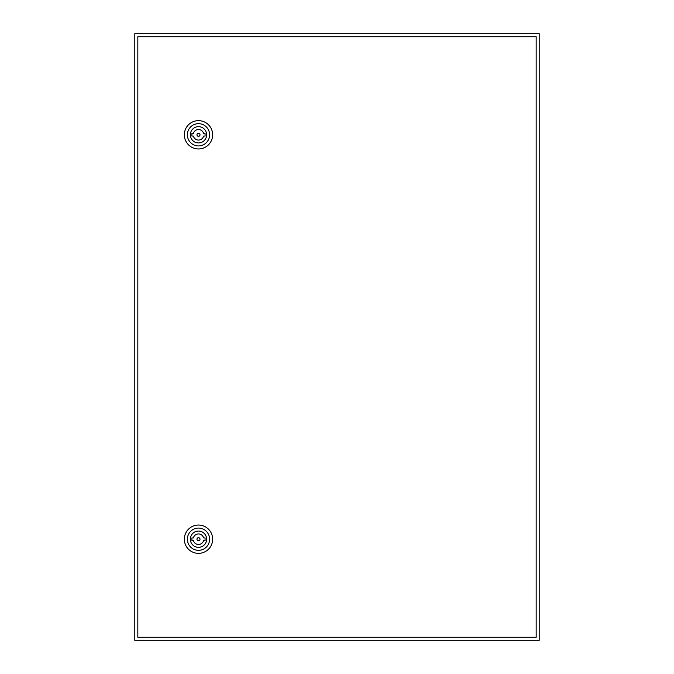 <?xml version="1.0" encoding="UTF-8"?>
<svg xmlns="http://www.w3.org/2000/svg" width="674" height="674" viewBox="0 0 674 674"><rect width="100%" height="100%" fill="white"/><g stroke="black" fill="none" stroke-linecap="round" stroke-linejoin="round"><path stroke-width="1.01" d="M134.8 33.7L134.8 640.3L539.2 640.3L539.2 33.7L134.8 33.7M200.01 539.2A1.517 1.517 0 0 0 198.493 537.684A1.517 1.517 0 0 0 196.977 539.2A1.517 1.517 0 0 0 198.493 540.716A1.517 1.517 0 0 0 200.01 539.2M184.339 539.2A14.154 14.154 0 0 1 198.493 525.046A14.154 14.154 0 0 1 212.647 539.2A14.154 14.154 0 0 1 198.493 553.354A14.154 14.154 0 0 1 184.339 539.2M187.372 539.2A11.121 11.121 0 0 1 198.493 528.079A11.121 11.121 0 0 1 209.614 539.2A11.121 11.121 0 0 1 198.493 550.321A11.121 11.121 0 0 1 187.372 539.2M206.632 539.2A8.139 8.139 0 0 1 198.493 547.339A8.139 8.139 0 0 1 190.354 539.2A8.139 8.139 0 0 1 198.493 531.061A8.139 8.139 0 0 1 206.632 539.2M203.599 537.936A5.257 5.257 0 0 0 193.387 537.936L191.922 537.936L191.922 540.464L193.387 540.464A5.257 5.257 0 0 0 203.599 540.464L205.065 540.464L205.065 537.936L203.599 537.936M200.01 134.8A1.517 1.517 0 0 0 198.493 133.284A1.517 1.517 0 0 0 196.977 134.8A1.517 1.517 0 0 0 198.493 136.317A1.517 1.517 0 0 0 200.01 134.8M184.339 134.8A14.154 14.154 0 0 1 198.493 120.646A14.154 14.154 0 0 1 212.647 134.8A14.154 14.154 0 0 1 198.493 148.954A14.154 14.154 0 0 1 184.339 134.8M187.372 134.8A11.121 11.121 0 0 1 198.493 123.679A11.121 11.121 0 0 1 209.614 134.8A11.121 11.121 0 0 1 198.493 145.921A11.121 11.121 0 0 1 187.372 134.8M206.632 134.8A8.139 8.139 0 0 1 198.493 142.939A8.139 8.139 0 0 1 190.354 134.8A8.139 8.139 0 0 1 198.493 126.661A8.139 8.139 0 0 1 206.632 134.8M203.599 133.536A5.257 5.257 0 0 0 193.387 133.536L191.922 133.536L191.922 136.064L193.387 136.064A5.257 5.257 0 0 0 203.599 136.064L205.065 136.064L205.065 133.536L203.599 133.536M137.833 36.733L137.833 637.267L536.167 637.267L536.167 36.733L137.833 36.733"/></g></svg>
